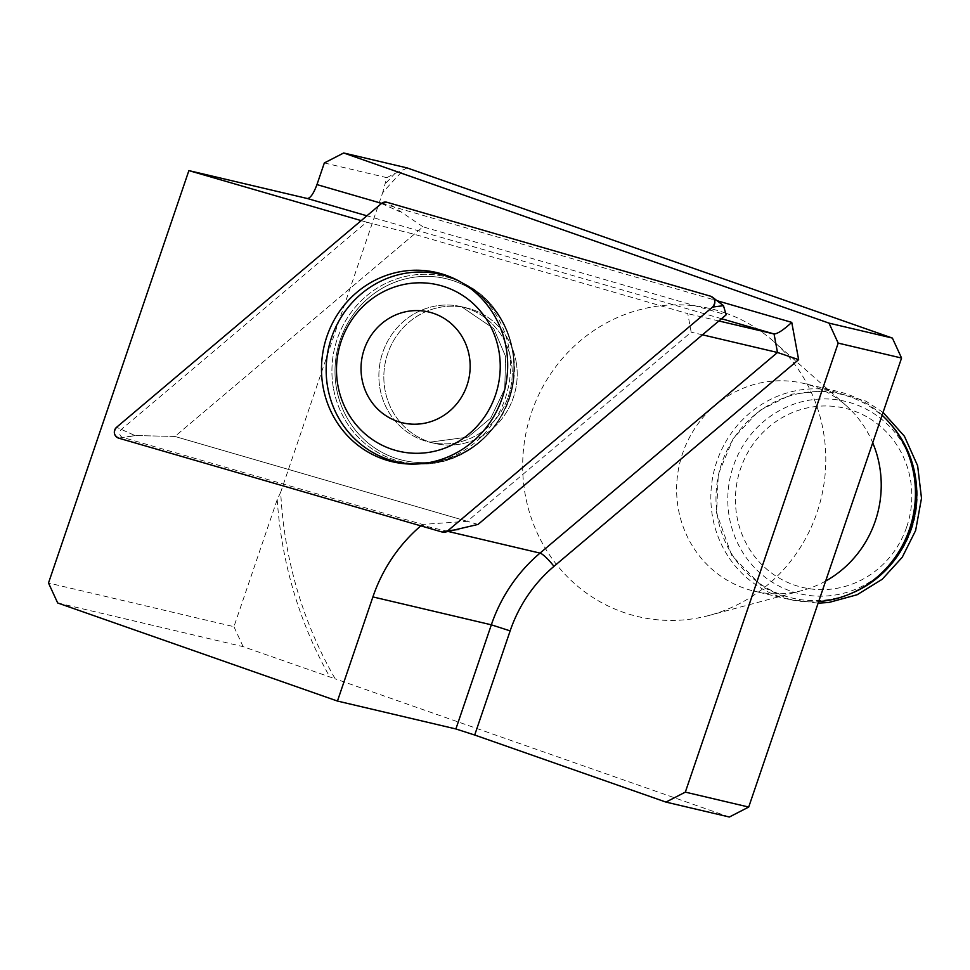 <?xml version="1.0" encoding="UTF-8"?>
<svg xmlns="http://www.w3.org/2000/svg" width="970" height="970" viewBox="0 0 970 970"><rect width="100%" height="100%" fill="white"/><g stroke="black" fill="none" stroke-linecap="round" stroke-linejoin="round"><path stroke-width="0.73" stroke-dasharray="4.85 3.64" d="M420.834 525.837A158.183 151.187 103.3 0 1 421.598 525.207L422.508 524.43L122.85 437.458A4.656 4.45 -76.7 0 1 121.359 429.407L366.624 222.191L361.192 220.614M366.624 222.191L414.214 234.255L687.766 313.637L691.186 332.164L467.297 521.314L422.508 524.43M718.867 320.961L687.766 313.637M702.462 334.82L691.186 332.164M57.679 602.964L243.118 646.65L335.196 678.83A411.268 393.08 103.3 0 1 280.706 492.19L382.616 192.836A411.268 393.08 103.3 0 1 404.466 169.253L407.073 167.907M729.343 817.019L335.196 678.83M280.706 492.19L277.214 499.586L233.94 626.681L48.5 582.994M324.332 162.948L386.8 177.655L382.616 192.836M243.118 646.65L233.94 626.681M277.214 499.586A414.433 396.112 -76.7 0 0 329.849 677.06M386.8 177.655L394.935 173.472A414.433 396.112 -76.7 0 0 384.302 185.003M394.935 173.472L404.466 169.253M725.184 312.946A158.183 151.187 103.3 0 1 773.72 341.501A158.183 151.187 103.3 0 1 821.396 497.283A158.183 151.187 103.3 0 1 709.203 615.416A158.183 151.187 103.3 0 1 522.903 457.125A158.183 151.187 103.3 0 1 725.184 312.946M516.016 361.179A69.597 66.518 103.3 0 1 434.56 443.375A69.597 66.518 103.3 0 1 385.769 360.379A69.597 66.518 103.3 0 1 466.473 307.878A69.597 66.518 103.3 0 1 516.016 361.179A69.597 66.518 -76.7 0 0 466.473 307.878A69.597 66.518 -76.7 0 0 385.769 360.379A69.597 66.518 -76.7 0 0 434.56 443.375A69.597 66.518 -76.7 0 0 516.016 361.179M414.214 234.255L174.891 436.451L467.297 521.314M478.028 524.43L174.891 436.451L134.963 435.542L174.891 436.451L423.005 226.834L726.154 314.813M121.359 429.407L134.963 435.542L122.85 437.458M415.342 464.072A96.236 91.98 -76.7 0 0 417.233 464.072A96.236 91.98 -76.7 0 0 507.904 389.152A96.236 91.98 -76.7 0 0 460.216 281.627A96.236 91.98 -76.7 0 0 458.519 280.791M825.652 581.054A106.773 102.056 103.3 0 1 802.529 590.415A106.773 102.056 103.3 0 1 754.442 591.215A106.773 102.056 103.3 0 1 744.536 588.317A106.773 102.056 103.3 0 1 680.964 458.652A106.773 102.056 103.3 0 1 803.402 383.356A106.773 102.056 103.3 0 1 813.321 386.254A106.773 102.056 103.3 0 1 846.082 405.521A106.773 102.056 103.3 0 1 872.721 442.781M906.707 526.94A92.065 87.991 -76.7 0 0 807.78 407.812A92.065 87.991 -76.7 0 0 756.418 558.696A92.065 87.991 -76.7 0 0 906.707 526.94M882.106 415.221A106.773 102.056 -76.7 0 0 847.55 394.317A106.773 102.056 -76.7 0 0 837.631 391.419A106.773 102.056 -76.7 0 0 713.823 471.953A106.773 102.056 -76.7 0 0 788.671 599.278A106.773 102.056 -76.7 0 0 818.668 601.582M891.951 425.697A104.784 100.152 -76.7 0 0 759.522 411.159A104.784 100.152 -76.7 0 0 727.585 546.74A104.784 100.152 -76.7 0 0 852.569 592.84M423.005 226.834L386.933 202.269M721.522 318.718L366.89 215.801M448.334 531.499L421.598 525.207M381.622 203.36L717.036 300.7M333.547 388.897A95.096 90.889 -76.7 0 0 421.914 464.036A95.096 90.889 -76.7 0 0 511.505 389.988A95.096 90.889 -76.7 0 0 464.375 283.749A95.096 90.889 -76.7 0 0 368.285 294.48A95.096 90.889 -76.7 0 0 333.547 388.897A95.096 90.889 103.3 0 1 368.285 294.48A95.096 90.889 103.3 0 1 464.375 283.749A95.096 90.889 103.3 0 1 511.505 389.988A95.096 90.889 103.3 0 1 421.914 464.036A95.096 90.889 103.3 0 1 333.547 388.897M336.59 388.861A93.338 89.216 103.3 0 1 453.766 280.912A93.338 89.216 103.3 0 1 482.939 438.683A93.338 89.216 103.3 0 1 336.59 388.861A93.338 89.216 -76.7 0 0 482.939 438.683A93.338 89.216 -76.7 0 0 453.766 280.912A93.338 89.216 -76.7 0 0 336.59 388.861M511.044 360.003A69.597 66.518 -76.7 0 0 461.502 306.714A69.597 66.518 -76.7 0 0 380.058 388.909A69.597 66.518 -76.7 0 0 429.589 442.199A69.597 66.518 -76.7 0 0 511.044 360.003A69.597 66.518 103.3 0 1 429.589 442.199A69.597 66.518 103.3 0 1 380.058 388.909A69.597 66.518 103.3 0 1 461.502 306.714A69.597 66.518 103.3 0 1 511.044 360.003M911.715 528.832A98.867 94.49 -76.7 0 0 805.476 400.901A98.867 94.49 -76.7 0 0 750.319 562.927A98.867 94.49 -76.7 0 0 911.715 528.832M118.607 438.125L134.963 435.542L116.594 427.261M458.592 529.462L442.235 532.057M710.561 296.202L723.474 305.683M381.477 203.482L399.846 211.751M134.963 435.542L128.355 436.852M456.821 279.906L464.375 283.749C505.334 303.44 525.51 357.542 508.316 401.483C491.741 440.744 462.933 461.587 421.914 464.036C467.346 464.691 509.553 425.284 513.785 378.288C516.464 335.753 499.999 304.253 464.375 283.749L460.216 281.627M413.438 464.096L417.233 464.072M461.502 306.714L493.791 328.66L505.685 356.742L504.715 389.006L490.771 418.046L468.098 437.07L429.589 442.199L434.56 443.375L429.589 442.199L468.098 437.07L490.771 418.046L504.715 389.006L505.685 356.742L493.791 328.66L461.502 306.714L466.473 307.878L461.502 306.714M846.082 405.521L773.72 341.501M802.529 590.415L709.203 615.416M883.064 412.408L865.834 401.119L829.726 390.51L792.114 394.123L758.843 410.904L733.211 438.573L718.285 474.318L716.587 513.009L731.695 555.325L762.59 587.032L789.156 599.254L818.122 603.182M837.631 391.419L803.402 383.356M788.671 599.278L754.442 591.215"/><path stroke-width="1.45" d="M361.192 220.614L188.883 170.611L48.5 582.994L57.679 602.964L337.451 701.055L372.904 596.914A158.183 151.187 103.3 0 1 420.834 525.837M717.036 300.7L791.75 322.379C783.493 329.982 777.601 333.85 774.06 333.971L718.867 320.961M366.89 215.801L307.332 198.51L188.883 170.611M791.75 322.379L798.637 359.64L777.491 352.486L702.462 334.82M343.695 152.981L407.073 167.907L892.388 338.069L901.566 358.039L838.189 343.113L829.01 323.131L343.695 152.981L324.332 162.948L316.96 184.591L381.622 203.36M829.01 323.131L892.388 338.069M685.329 792.126L748.707 807.052L729.343 817.019L665.966 802.093L685.329 792.126L838.189 343.113M798.637 359.64L553.967 566.347A142.36 136.067 -76.7 0 0 510.147 630.876L474.694 735.03L665.966 802.093M474.694 735.03L455.888 728.955L491.341 624.813L372.904 596.914M337.451 701.055L455.888 728.955M307.332 198.51C310.388 198.244 313.589 193.612 316.96 184.591M748.707 807.052L901.566 358.039M458.519 280.791A96.236 91.98 -76.7 0 0 362.21 293.098A96.236 91.98 -76.7 0 0 327.811 388.036A96.236 91.98 -76.7 0 0 387.37 459.113A96.236 91.98 -76.7 0 0 415.342 464.072M469.189 355.578A56.939 54.429 -76.7 0 0 380.082 325.023A56.939 54.429 -76.7 0 0 397.251 421.283A56.939 54.429 -76.7 0 0 451.111 409.776A56.939 54.429 -76.7 0 0 469.189 355.578M390.849 448.904A85.445 81.662 -76.7 0 0 498.907 351.043A85.445 81.662 -76.7 0 0 365.363 304.216A85.445 81.662 -76.7 0 0 390.849 448.904M872.721 442.781A106.773 102.056 103.3 0 1 825.652 581.054M818.668 601.582A106.773 102.056 -76.7 0 0 850.023 593.919A106.773 102.056 -76.7 0 0 909.508 529.123A106.773 102.056 -76.7 0 0 890.145 423.599A106.773 102.056 -76.7 0 0 882.106 415.221M850.023 593.919L852.569 592.84A104.784 100.152 -76.7 0 0 910.939 529.256A104.784 100.152 -76.7 0 0 891.951 425.697L890.145 423.599M712.574 307.066L723.474 305.683L726.154 314.813L478.028 524.43L444.963 532.166A6.281 6.002 -76.7 0 0 447.691 530.845L712.574 307.066A6.281 6.002 -76.7 0 0 710.561 296.202L386.933 202.269A6.281 6.002 -76.7 0 0 381.477 203.482L116.594 427.261A6.281 6.002 -76.7 0 0 118.607 438.125L442.235 532.057A6.281 6.002 -76.7 0 0 444.963 532.166M506.013 346.993A97.158 92.865 -76.7 0 0 456.821 279.906A97.158 92.865 -76.7 0 0 358.633 290.867A97.158 92.865 -76.7 0 0 323.155 387.333A97.158 92.865 -76.7 0 0 413.438 464.096A97.158 92.865 -76.7 0 0 506.013 346.993M386.957 202.281L381.465 203.494L116.606 427.249C113.078 431.808 113.757 435.433 118.619 438.137L442.211 532.045L447.703 530.832L712.562 307.078C716.09 302.519 715.411 298.893 710.549 296.189L386.957 202.281M510.147 630.876L491.341 624.813A158.183 151.187 103.3 0 1 540.035 553.106L777.491 352.486L774.06 333.971L721.522 318.718M553.967 566.347A15.823 2.849 49.8 0 0 540.035 553.106L448.334 531.499M447.691 530.845L458.592 529.462M818.122 603.182L828.974 602.443L857.128 594.743L882.203 579.284L902.233 557.289L915.631 530.505L921.5 498.228L917.644 465.794L904.428 436.257L883.064 412.408M723.474 305.683L712.489 297.184"/></g></svg>
